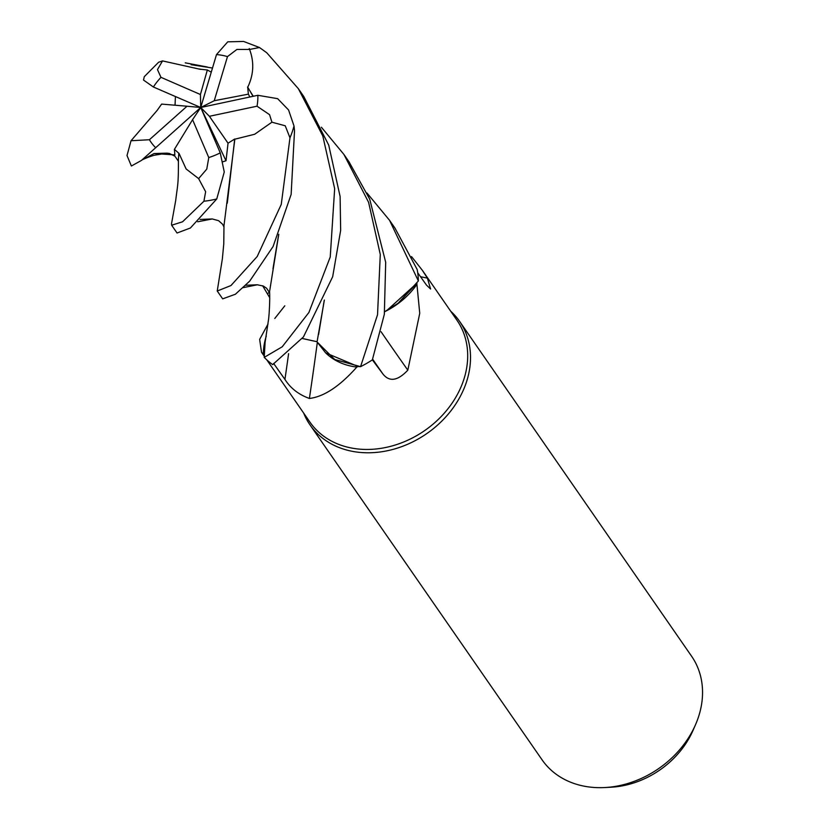 <?xml version="1.0" encoding="UTF-8"?>
<svg xmlns="http://www.w3.org/2000/svg" width="829" height="829" viewBox="0 0 829 829"><rect width="100%" height="100%" fill="white"/><g stroke="black" fill="none" stroke-linecap="round" stroke-linejoin="round"><path stroke-width="1.24" d="M284.803 305.808L274.793 318.471M178.94 153.23L186.121 168.961L198.628 178.618L205.633 191.717L203.913 201.24L182.546 221.799L171.655 225.219L177.054 233.011L190.411 227.996L216.752 198.97L224.255 171.997L220.255 152.857L200.732 107.49L214.245 100.734L227.478 56.61L236.866 49.46L249.602 49.45L259.477 47.512L266.731 52.735L298.326 88.641L322.813 135.997L334.657 188.639L330.243 256.98L308.896 312.492L282.192 346.812L264.223 357.361L265.093 342.439L264.088 355.03A89.439 72.351 -34.7 0 1 263.342 354.19L261.518 352.252L259.653 339.393L268.005 324.056M324.367 300.046L317.041 341.973L334.709 359.475L360.439 366.656L358.066 366.501A89.439 72.351 -34.7 0 1 356.822 367.071C339.745 386.273 323.942 396.739 309.393 398.459C298.699 394.604 290.544 388.262 284.938 379.423L273.653 363.465M366.978 193.022L389.547 220.296L418.365 280.948L398.169 303.217L384.697 311.673L398.169 303.217L416.946 283.186A89.439 72.351 -34.7 0 0 416.946 283.176M266.772 359.838L309.901 422.085A89.439 72.351 -34.7 0 0 393.06 445.67A89.439 72.351 -34.7 0 0 464.375 377.723A89.439 72.351 -34.7 0 0 456.934 320.212L422.313 270.244L427.401 278.119L430.583 289.031L426.5 285.114L417.712 272.762M384.697 311.725L386.542 310.771A69.522 56.248 -34.7 0 0 416.925 284.368L419.743 313.321L407.816 370.169C397.765 380.832 389.506 382.148 383.039 374.148L372.366 359.859M303.673 413.101A90.952 73.584 -34.7 0 0 310.056 424.956A90.952 73.584 -34.7 0 0 394.625 448.945A90.952 73.584 -34.7 0 0 467.141 379.858A90.952 73.584 -34.7 0 0 459.577 321.362A90.952 73.584 -34.7 0 0 450.707 311.227M310.056 424.956L542.083 759.841A90.952 73.584 -34.7 0 0 604.766 787.55A90.952 73.584 -34.7 0 0 695.531 724.66A90.952 73.584 -34.7 0 0 699.179 714.733A90.952 73.584 -34.7 0 0 691.604 656.247L459.577 321.362M604.766 787.55L610.994 787.218A82.195 66.496 -34.7 0 0 693.034 730.38L695.531 724.66M317.32 342.45A1539.194 364.48 -73 0 1 309.393 398.459M321.372 127.22L343.931 154.453L368.594 202.286L380.283 254.493L377.537 314.719L360.563 366.656L334.729 359.496L317.051 341.942L325.652 352.874A69.522 56.248 -34.7 0 0 356.822 367.071M325.652 352.874L358.066 366.501M302.284 338.491L317.082 341.745M381.071 331.745A1539.194 626.33 -132.5 0 0 407.816 370.169M416.925 284.368A89.439 72.351 -34.7 0 0 416.946 283.186L386.542 310.771M420.541 276.731A1539.194 1193.004 141.4 0 0 427.401 278.119M411.536 256.607L422.303 270.244M269.705 297.684L262.648 285.767M266.264 336.149A69.522 56.248 -34.7 0 0 263.342 354.19M265.052 342.667L264.088 355.03M271.922 122.205L285.228 125.79L289.974 137.821L281.259 204.39L257.197 256.513L230.959 285.549L217.239 291.01L222.68 298.854L235.405 294.233L249.695 281.124L273.114 246.462L291.145 194.4L294.523 130.723L294.015 125.987L288.565 109.967L277.632 98.661L257.84 95.294L200.732 107.49L226.016 160.764L228.037 143.199L234.711 139.013L227.281 203.198M228.037 143.199L209.395 116.288L257.021 106.195L269.56 114.671L271.912 122.195L254.69 134.246L234.845 139.189L223.985 225.612L223.768 243.923L222.359 258.855L217.239 291.01M360.563 366.656A90.952 73.584 -34.7 0 0 372.356 359.89L384.335 314.295L385.692 262.296L369.734 199.209L348.895 161.624M264.223 357.361A90.952 73.584 -34.7 0 0 272.689 364.615L303.476 336.895L332.678 276.71L340.657 230.358L340.108 196.504L328.73 145.137L303.808 96.558L298.326 88.641M171.655 225.219L171.52 223.799M199.799 69.211L162.525 60.911L158.608 62.248L144.277 76.672L143.51 80.05L153.375 86.993L200.732 107.49L209.395 116.288M199.841 69.004L200.628 69.377M191.116 64.703L212.493 68.03M324.243 300.326L318.616 334.439M259.477 47.512L243.591 41.45L227.737 41.833M211.26 72.164L207.343 69.978L199.81 69.17M317.092 341.714L302.305 338.47M178.774 153.531L178.401 159.779C178.473 184.981 177.789 183.468 175.675 200.659L171.499 223.892M141.842 160.059L154.121 153.541L174.867 154.878L174.411 149.344L178.888 153.324M131.376 166.018L141.355 160.494L200.732 107.49L187.033 106.226L149.417 139.728L131.023 140.743L127.013 155.52L131.376 166.018M418.365 280.948A90.952 73.584 -34.7 0 0 417.174 269.508L394.977 228.13L389.547 220.296M272.969 268.803L278.658 234.555M253.032 96.319L247.643 87.004L248.389 94.143L249.83 97.003M247.519 87.035L253.27 96.268M278.772 234.275L269.58 291.518C270.119 299.072 269.135 316.181 268.461 320.046L265.052 342.646M247.871 86.952C253.861 74.195 254.316 61.387 249.239 48.528M222.96 161.748L226.016 160.764M187.033 106.226L161.634 104.091L157.323 110.153M175.416 96.527L175.054 105.221M157.365 110.153L131.023 140.743M207.343 69.978L200.421 94.516L160.981 77.335L157.469 69.615L162.525 60.911M174.422 149.344L192.577 119.687L208.773 157.562L206.773 169.106L198.628 178.618M214.245 100.734L248.389 94.143M227.737 41.844L216.504 54.579L200.732 107.49L192.577 119.687M200.732 107.49L200.421 94.516M288.596 353.672A1534.997 363.485 -73 0 1 284.938 379.423M372.635 359.175A1534.997 624.62 -132.5 0 0 383.039 374.148M269.311 292.067A1534.997 409.049 -1.2 0 1 267.767 293.653M289.974 137.821A90.952 73.584 -34.7 0 0 293.217 128.827A90.952 73.584 -34.7 0 0 294.015 125.987M257.021 106.195A60.631 49.056 -34.7 0 0 257.84 95.294M203.913 201.24A90.952 73.584 -34.7 0 0 216.752 198.97M154.121 153.541L166.847 153.147M245.716 285.249L257.477 284.772M200.09 219.447L212.297 218.949M208.773 157.562A60.631 49.056 -34.7 0 0 220.255 152.857M160.981 77.335A60.631 49.056 -34.7 0 0 153.375 86.993M227.478 56.61A60.631 49.056 -34.7 0 0 216.504 54.579M149.417 139.728A60.631 49.056 -34.7 0 0 155.697 147.728M261.518 352.252L264.13 356.024M207.364 67.014L185.24 62.838M143.023 159.479C147.987 157.075 154.598 155.064 154.577 155.21L166.805 153.147L169.344 153.438L174.919 156.194L178.453 161.272M257.332 284.782L263.342 286.067L266.606 288.254L269.622 292.834M243.27 287.611L257.487 284.772M212.307 218.949L197.716 221.768M224.037 227.042L222.576 224.244L218.597 220.68L212.214 218.949M349.392 162.339L343.921 154.453"/></g></svg>
